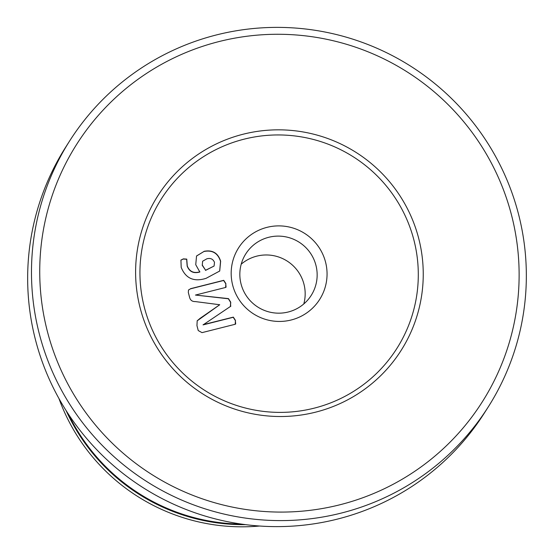 <?xml version="1.0" encoding="UTF-8"?>
<svg xmlns="http://www.w3.org/2000/svg" width="554" height="554" viewBox="0 0 554 554"><rect width="100%" height="100%" fill="white"/><g stroke="black" fill="none" stroke-linecap="round" stroke-linejoin="round"><path stroke-width="0.83" d="M232.722 285.365A48.046 47.672 -147.6 0 1 267.049 227.341A48.046 47.672 -147.6 0 1 325.517 261.966A48.046 47.672 -147.6 0 1 291.182 319.99A48.046 47.672 -147.6 0 1 232.722 285.365M315.912 265.207A38.745 38.448 32.4 0 0 245.796 253.857A38.745 38.448 32.4 0 0 272.568 312.678A38.745 38.448 32.4 0 0 315.912 265.207M243.227 134.2A144.137 143.022 -147.6 0 1 418.616 238.075A144.137 143.022 -147.6 0 1 315.628 412.155A144.137 143.022 -147.6 0 1 140.238 308.28A144.137 143.022 -147.6 0 1 243.227 134.2M314.153 408.166A139.49 138.41 32.4 0 0 413.817 239.695A139.49 138.41 32.4 0 0 244.085 139.172A139.49 138.41 32.4 0 0 144.421 307.636A139.49 138.41 32.4 0 0 314.153 408.166M303.793 303.959A38.745 38.448 32.4 0 0 241.212 264.189M219.093 41.543A240.235 238.372 32.4 0 0 47.45 331.687A240.235 238.372 32.4 0 0 339.761 504.812A240.235 238.372 32.4 0 0 511.411 214.675A240.235 238.372 32.4 0 0 219.093 41.543M341.195 513.094A247.984 246.059 -147.6 0 1 79.174 418.138A247.984 246.059 -147.6 0 1 69.617 140.979A247.984 246.059 -147.6 0 1 216.628 34.888A247.984 246.059 -147.6 0 1 478.649 129.844A247.984 246.059 -147.6 0 1 488.206 407.003A247.984 246.059 -147.6 0 1 341.195 513.094M69.617 140.979L65.794 146.997A247.984 246.059 32.4 0 0 75.351 424.156A247.984 246.059 32.4 0 0 337.372 519.112A247.984 246.059 32.4 0 0 484.383 413.021L488.206 407.003M58.932 398.499A193.734 192.231 32.4 0 0 259.591 526.023M245.581 524.652A193.734 192.231 -147.6 0 1 66.12 410.597M241.406 524.084A193.734 192.231 -147.6 0 1 68.405 414.136M206.822 258.822L202.612 261.239L202.286 265.047L205.617 270.248L214.086 266.038L214.488 262.381C213.082 259.009 210.527 257.818 206.822 258.822M188.464 290.067L190.451 288.849L223.629 280.476L225.776 283.759L226.06 287.173M197.141 320.856L219.737 304.742L195.327 301.577C192.321 301.674 190.431 300.33 189.641 297.54L188.312 292.443L188.512 289.991L190.451 288.849M190.555 288.682L223.733 280.317L225.88 283.6L225.603 287.457L195.444 295.06L228.477 298.613L230.734 302.221L230.506 306.41L203.069 324.893L233.227 317.29L235.367 320.572L235.665 323.979M195.444 295.06L228.373 298.779L230.63 302.38L230.402 306.577M203.159 324.672L233.331 317.123L235.471 320.406L235.187 324.27L202.009 332.635L198.235 330.551L196.947 325.586L197.196 320.773L199.599 318.785M199.703 318.626L219.737 304.742M235.72 323.903L235.187 324.27M230.893 306.043L230.506 306.41M226.115 287.097L225.603 287.457M202.612 261.239L202.286 265.047M202.182 265.214L205.617 270.248M205.513 270.407L214.086 266.038M196.49 256.059L203.948 251.481C212.404 249.875 217.937 253.178 220.54 261.398L219.661 271.1M180.881 260.158L183.277 259.037L186.65 259.265L187.162 266.072C189.413 271.772 193.637 273.752 199.821 272L195.742 264.694L196.545 255.976L203.948 251.481M204.052 251.322C212.507 249.709 218.041 253.019 220.644 261.232L220.54 261.398M220.644 261.232L219.716 271.024L206.116 278.316C194.018 282.152 185.708 278.517 181.2 267.402L180.929 260.075L183.381 258.877L186.753 259.106L187.266 265.913C189.516 271.612 193.734 273.586 199.925 271.841"/></g></svg>
